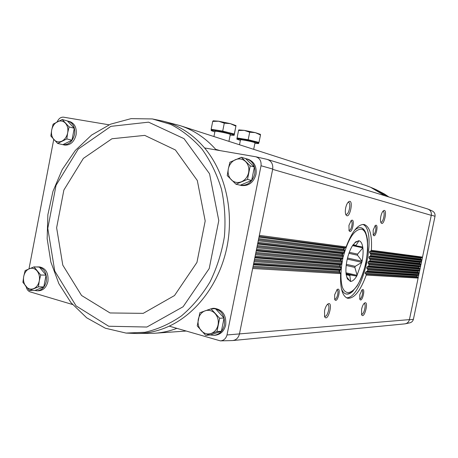 <?xml version="1.0" encoding="UTF-8"?>
<svg xmlns="http://www.w3.org/2000/svg" width="458" height="458" viewBox="0 0 458 458"><rect width="100%" height="100%" fill="white"/><g stroke="black" fill="none" stroke-linecap="round" stroke-linejoin="round"><path stroke-width="0.69" d="M213.909 308.308L214.121 308.303C222.559 309.551 226.429 315.11 225.725 324.98C224.162 331.082 220.664 334.506 215.231 335.239L214.138 335.33M245.591 158.577L248.07 159.229C254.287 161.714 256.927 166.775 255.988 174.406C253.629 182.381 248.843 186.097 241.635 185.542L235.956 184.213L247.503 179.399L250.217 165.853L241.343 157.294L229.905 162.229L228.33 168.859L227.237 175.603L235.956 184.213M427.469 208.911L428.19 209.163C430.577 210.388 431.619 212.38 431.316 215.14L422.522 257.104L420.925 258.054L420.725 259.005L421.566 259.783L421.6 261.501L420.003 262.445L419.803 263.396L420.644 264.174L420.679 265.892L419.081 266.837L418.887 267.787L419.963 269.315L419.757 270.283L418.165 271.222L417.965 272.172L418.807 272.957L418.841 274.668L417.244 275.607L417.049 276.558L418.12 278.092L409.418 319.615L227.002 334.958L261.037 165.75C261.455 161.067 259.709 158.079 255.804 156.773L204.577 147.951C192.715 134.131 178.832 125.183 162.934 121.118L152.365 118.943L131.102 118.628L110.481 124.192L91.583 135.07L75.267 150.505L62.219 169.592L52.968 191.352L47.872 214.739L47.151 238.664L50.855 262.028L58.887 283.714L70.979 302.652L86.682 317.8L105.34 328.214L126.036 333.075L144.974 332.273C157.689 329.348 169.844 323.898 181.442 315.923C192.44 306.591 201.949 295.278 209.982 281.979C216.926 267.793 221.729 252.679 224.397 236.637C225.725 220.424 224.752 204.589 221.477 189.131C216.937 174.269 210.474 160.958 202.087 149.211C192.789 138.631 182.33 130.358 170.714 124.393L152.359 118.937M227.002 334.958C225.931 338.634 223.722 340.603 220.378 340.872L169.237 326.148C196.986 313.255 219.777 282.689 227.019 246.759C234.187 210.817 225.147 172.408 204.577 147.951M216.233 149.961L215.655 149.297L216.382 149.984M26.215 286.777C26.77 289.364 28.035 291.048 30.005 291.838L72.53 304.513M57.244 121.817C58.635 118.611 60.702 117.059 63.444 117.162L109.056 124.805M255.741 156.762L267.043 159.35C271.279 160.764 273.174 163.993 272.722 169.042L239.465 333.893M36.337 266.974L39.611 266.928C45.886 268.291 48.657 273.123 47.924 281.424C46.447 287.321 43.355 290.441 38.638 290.801L37.098 290.79M67.429 120.969L69.805 121.565C74.82 123.551 76.915 127.994 76.085 134.892C74.127 142.003 70.297 145.392 64.601 145.066L57.639 143.446L66.805 138.934L67.669 132.849L69.112 126.906L62.214 119.521L53.117 124.129L51.691 130.003L50.844 136.02L57.639 143.446M29.003 268.835L53.741 139.432M239.402 334.191C238.246 338.159 235.853 340.288 232.217 340.58L220.516 340.866M361.597 309.242L361.654 314.823C364.396 319.747 369.194 299.99 364.516 303.059C363.274 304.123 362.301 306.184 361.597 309.242M359.793 294.729L359.856 299.337C362.152 303.408 365.994 287.212 362.123 289.794L359.793 294.729M324.533 310.799L324.642 316.759C328.048 323.062 333.779 300.127 327.825 304.038C326.377 305.286 325.277 307.541 324.533 310.799M334.666 294.729L334.764 299.555C337.437 304.375 341.76 286.439 337.191 289.485L334.666 294.729M345.372 247.664L343.964 248.121L343.574 249.312L344.519 250.286L344.359 252.444L343.666 253.182L342.298 253.646L341.983 254.848L342.968 255.827L342.933 258.003L340.506 259.743L342.034 262.365L341.216 264.346L339.933 264.81L339.75 266.024L341.164 267.97L340.466 269.957L339.229 270.42L339.12 271.634L340.626 273.592C340.031 288.151 342.384 296.378 347.691 298.272C354.303 298.622 360.48 290.887 366.234 275.075L366.068 274.199L365.186 273.283L365.541 272.166L367.505 271.067L367.831 269.934L367.619 269.058L366.703 268.142L366.99 267.025L368.879 265.921L368.89 263.9L367.934 262.984L368.169 261.867L369.978 260.745L370.184 259.606L368.902 257.802L369.074 256.675L370.276 256.24L370.963 254.39L369.595 252.581L369.709 251.442L370.871 251.001L371.364 250.291C372.257 235.229 369.858 226.63 364.167 224.5C357.996 224.059 351.979 231.536 346.116 246.931L345.372 247.664L259.136 236.374M345.681 207.903C345.12 210.909 345.2 213.199 345.922 214.779C349.677 220.928 354.326 197.581 348.486 201.875C347.256 203.02 346.322 205.029 345.681 207.903M348.939 225.393L349.105 230.706C351.956 235.446 355.717 217.292 351.206 220.538L348.939 225.393M380.844 216.399C380.3 219.25 380.352 221.357 380.987 222.72C383.953 227.529 388.006 207.468 383.392 210.8C382.31 211.785 381.457 213.651 380.844 216.399M373.173 230.111L373.287 235.137C375.715 239.145 379.127 222.777 375.291 225.508L373.173 230.111M428.276 209.203L432.226 210.955C434.361 212.048 435.295 213.823 435.026 216.279L413.414 319.295C412.853 321.213 411.633 322.398 409.744 322.856L405.439 323.772M267.81 159.573L427.629 208.963C430.451 210.09 431.671 212.214 431.276 215.334L272.659 169.351M233.053 340.517L404.712 323.886C407.179 323.531 408.748 322.111 409.418 319.615L409.378 319.81C408.754 321.968 407.385 323.302 405.273 323.806L404.574 323.898M176.845 328.38C169.368 331.191 161.817 332.823 154.18 333.275L137.967 333.498M163.329 121.221L179.902 125.572C193.379 129.877 205.299 137.784 215.655 149.297L220.132 150.63M180.549 125.784L365.158 185.232L370.465 187.196L384.789 195.721M334.552 298.954L334.844 299.103C336.979 299.858 339.298 290.24 337.059 289.92L336.733 289.92M373.064 234.548L373.247 234.616C375.131 235.217 377.02 226.155 375.045 225.966L374.85 225.966M324.396 316.037L324.814 316.283C327.585 317.285 330.659 304.988 327.756 304.536L327.275 304.547M380.713 222.021L380.936 222.107C383.249 222.823 385.527 211.556 383.111 211.35L382.871 211.344M348.876 230.116L349.173 230.26C351.349 230.929 353.364 221.214 351.097 220.979L350.759 220.996M359.65 298.736L359.828 298.816C361.683 299.475 363.812 290.498 361.86 290.246L361.671 290.235M345.641 214.081L346.088 214.304C348.933 215.145 351.418 202.659 348.458 202.373L347.96 202.419M361.414 314.114L361.625 314.205C363.881 315.035 366.583 303.917 364.202 303.585L363.973 303.574M346.477 297.797C362.725 298.816 378.005 230.403 362.868 224.414M341.473 259.033L341.113 260.808M340.46 264.621L340.202 266.442M339.802 270.203L339.664 272.126M341.456 288.861C342.636 291.798 344.193 293.504 346.122 293.99C348.343 294.483 350.742 293.406 353.307 290.767M366.056 233.677C364.86 230.202 363.148 228.21 360.927 227.706C358.969 227.323 356.834 228.21 354.521 230.363M344.588 247.915L343.975 249.725M342.847 253.457L342.372 255.232M371.364 250.291L422.522 257.104L421.801 260.528L370.963 254.39M370.814 255.541L421.6 261.501L420.879 264.924L370.184 259.606M369.978 260.745L420.679 265.892L419.963 269.315L369.142 264.781M368.879 265.921L419.757 270.283L419.041 273.701L367.831 269.934M367.505 271.067L418.841 274.668L418.12 278.092L366.234 275.075M431.316 215.14L435.026 216.279M413.414 319.295L409.378 319.81M261.037 165.75L272.722 169.042M62.214 119.521L67.4 120.935L74.27 128.269L71.98 140.2L62.855 144.665C68.626 145.1 72.513 141.717 74.517 134.497C75.352 127.576 73.251 123.122 68.225 121.135M34.012 266.877L39.388 267.1L46.058 275.161L43.796 286.926L34.9 290.504L29.495 290.469L38.432 286.863L39.273 280.926L40.71 275L34.012 266.877L25.138 270.581L23.719 276.443L22.9 282.317L29.495 290.469M37.974 266.859C44.254 268.222 47.031 273.065 46.298 281.395C44.815 287.298 41.718 290.435 37.001 290.79L34.98 290.469M211.018 308.818L215.472 308.692L224.048 318.024L221.391 331.254L210.205 334.993L205.705 335.359L216.966 331.586L219.645 318.236L211.018 308.818L199.86 312.717L197.226 325.907L205.705 335.359M207.262 310.066L212.764 308.343C221.22 309.591 225.09 315.167 224.386 325.065C222.817 331.186 219.313 334.615 213.875 335.353L210.302 334.958M241.343 157.294L245.557 158.542L254.373 167.033L251.682 180.452L240.215 185.215C247.492 185.845 252.329 182.129 254.728 174.069C255.667 166.414 253.022 161.342 246.793 158.852M254.373 167.033L250.217 165.853M251.682 180.452L247.503 179.399M248.625 172.569C247.601 176.971 245.213 180.034 241.475 181.757C237.662 183.177 234.29 182.542 231.347 179.839C228.594 176.908 227.586 173.25 228.33 168.859C229.332 164.514 231.674 161.462 235.372 159.705C239.15 158.228 242.54 158.823 245.534 161.497C248.345 164.422 249.381 168.109 248.625 172.569M224.048 318.024L219.645 318.236M221.391 331.254L216.966 331.586M218.06 324.928C217.046 329.262 214.716 332.113 211.069 333.498C207.354 334.575 204.062 333.619 201.199 330.636C198.526 327.436 197.553 323.669 198.291 319.329C199.276 315.052 201.566 312.207 205.173 310.782C208.859 309.654 212.157 310.564 215.071 313.524C217.808 316.718 218.798 320.526 218.06 324.928M46.058 275.161L40.71 275M43.796 286.926L38.432 286.863M39.273 280.926C38.42 284.779 36.548 287.355 33.652 288.666C30.703 289.714 28.115 288.946 25.888 286.376C23.81 283.616 23.083 280.302 23.719 276.443C24.549 272.636 26.398 270.065 29.26 268.726C32.192 267.638 34.791 268.365 37.052 270.918C39.17 273.678 39.909 277.016 39.273 280.926M71.98 140.2L66.805 138.934M74.27 128.269L69.112 126.906M67.669 132.849C66.805 136.765 64.887 139.524 61.916 141.127C58.893 142.472 56.237 141.98 53.941 139.656C51.8 137.125 51.05 133.908 51.691 130.003C52.533 126.133 54.422 123.385 57.364 121.754C60.37 120.374 63.038 120.832 65.368 123.128C67.549 125.652 68.316 128.893 67.669 132.849M346.889 260.934C345.882 266.218 345.653 270.833 346.202 274.766L347.393 278.945L350.668 281.418C352.631 281.275 354.647 279.512 356.725 276.128L362.101 261.266C363.074 256.217 363.326 251.74 362.862 247.835L362.742 247.028C362.112 243.375 360.887 241.297 359.061 240.788L355.677 241.864L352.059 246.358C349.941 250.045 348.292 254.528 347.118 259.8L346.889 260.934M347.536 258.026L362.101 261.266L357.543 255.232L357.601 254.121L362.862 247.835L352.511 245.62M348.927 253.343L357.543 255.232M346.328 264.323L355.248 266.344L361.877 262.348L347.279 259.091M346.191 265.451L354.853 267.42L355.248 266.344M345.99 272.791L357.166 275.378L354.853 267.42M346.116 274.136L356.725 276.128L346.065 273.661M346.196 274.703L349.798 275.539L350.307 275.109M350.164 281.298L350.668 281.418L349.798 275.539M346.649 276.924L350.255 281.401M358.654 240.725L354.773 242.837M353.112 244.709L356.032 245.339L358.94 240.759M352.843 245.099L356.341 245.849L356.032 245.339M362.742 247.028L356.341 245.849M349.299 252.306L357.601 254.121M248.179 139.747L253.606 141.093L242.597 138.843L248.179 139.747L249.684 132.23L244.297 130.364L238.549 130.478L238.778 129.912M258.988 142.432L258.764 142.839L253.606 141.093L258.988 142.432L260.488 134.978L255.306 132.62L249.684 132.23M237.061 137.944L242.597 138.843L236.992 138.39L238.549 130.478M254.877 143.383L258.615 143.566C259.566 142.753 236.62 138.053 236.849 139.112L240.364 140.423M253.686 149.337L254.992 142.833C255.604 142.283 240.335 139.158 240.479 139.856L239.5 144.768M238.813 129.9L244.297 130.364L255.306 132.62L260.384 134.326L260.488 134.978M222.703 131.108L228.536 132.568L216.909 130.181L222.703 131.108L224.283 123.168L218.689 121.233L212.718 121.387L213.176 120.815M234.324 134.011L234.278 134.52C234.164 134.16 232.252 133.507 228.536 132.568L234.324 134.011L235.899 126.145L230.322 123.62L224.283 123.168M211.281 129.797L211.155 129.265L216.909 130.181C213.394 129.637 211.522 129.494 211.287 129.769L211.287 129.809M230.168 135.127L234.118 135.305C235.149 134.394 210.909 129.368 211.138 130.536L214.848 131.967M228.926 141.362L230.294 134.515C230.958 133.902 214.831 130.559 214.974 131.337L214.968 131.354M234.227 135.018L235.899 126.145M211.155 129.265L212.718 121.387M236.042 125.607L230.322 123.62L218.689 121.233L213.216 120.803M340.626 273.592L252.661 268.485M341.015 269.212L253.749 263.092M341.164 267.97L254.058 261.564M341.811 263.596L255.146 256.165M342.034 262.365L255.455 254.642M342.933 258.003L256.543 249.238M343.219 256.772L256.852 247.709M344.359 252.444L257.94 242.311M344.719 251.219L258.249 240.776M346.116 246.931L259.343 235.372M422.007 257.688L370.871 251.001M343.964 248.121L258.982 237.152M343.574 249.312L258.678 238.647M420.725 259.005L369.595 252.581M420.925 258.054L369.709 251.442M421.566 259.783L370.625 253.503M344.519 250.286L258.472 239.677M343.666 253.182L257.74 243.301M421.085 262.085L370.276 256.24M342.298 253.646L257.591 244.045M341.983 254.848L257.287 245.54M419.803 263.396L368.902 257.802M420.003 262.445L369.074 256.675M420.644 264.174L369.892 258.724M342.968 255.827L257.075 246.599M342.286 258.747L256.343 250.223M420.163 266.476L369.4 261.438M340.958 259.211L256.199 250.938M340.712 260.419L255.896 252.432M418.887 267.787L367.934 262.984M419.081 266.837L368.169 261.867M419.728 268.565L368.89 263.9M341.737 261.409L255.679 253.514M341.216 264.346L254.951 257.138M419.247 270.867L368.261 266.602M339.933 264.81L254.808 257.831M339.75 266.024L254.511 259.32M417.965 272.172L366.703 268.142M418.165 271.222L366.99 267.025M418.807 272.957L367.619 269.058M340.821 267.02L254.287 260.43M340.466 269.957L253.555 264.048M418.326 275.252L366.847 271.754M339.229 270.42L253.423 264.713M339.12 271.634L253.119 266.201M417.049 276.558L365.186 273.283M417.244 275.607L365.541 272.166M417.885 277.342L366.068 274.199M340.231 272.636L252.89 267.34M371.261 187.54L375.239 189.257L388.207 196.78M384.531 194.055L388.899 196.992L384.525 194.049L376.041 189.606M126.036 333.075L136.633 333.51C147.671 333.516 158.542 331.06 169.237 326.148M148.575 122.16L110.899 126.351L78.226 149.068L56.053 185.278L47.792 228.376L54.754 271.05L76.108 305.921L108.683 326.239L146.886 327.035L183.114 306.74L209.209 268.554L218.792 220.567L209.552 173.777L184.047 138.671L148.575 122.16M144.734 135.385L111.947 138.757L83.356 158.411L63.88 190.03L56.626 227.775L62.786 265.125L81.558 295.484L110.034 312.957L143.217 313.358L174.504 295.542L196.94 262.423L205.19 220.974L197.312 180.515L175.403 149.972L144.734 135.385M342.899 258.117C340.529 270.054 340.346 279.735 342.349 287.16C345.487 295.358 351.984 293.927 357.87 284.47C368.719 266.894 371.192 230.815 361.248 229.172C354.366 229.389 348.361 238.555 343.237 256.68M185.971 331.054L155.783 333.166M255.804 156.773L267.043 159.35M212.764 308.343L214.121 308.303M345.83 293.91C347.341 294.322 349.443 293.63 352.128 291.82L357.051 286.073C360.36 280.473 363.286 272.951 365.822 263.499L367.734 250.228L367.482 239.786L366.64 235.498C364.843 230.546 362.839 227.929 360.629 227.655M236.992 138.379L236.849 139.112M258.764 142.839L258.621 143.549M211.287 129.769L211.138 130.536M214.974 131.337L213.938 136.536"/></g></svg>
